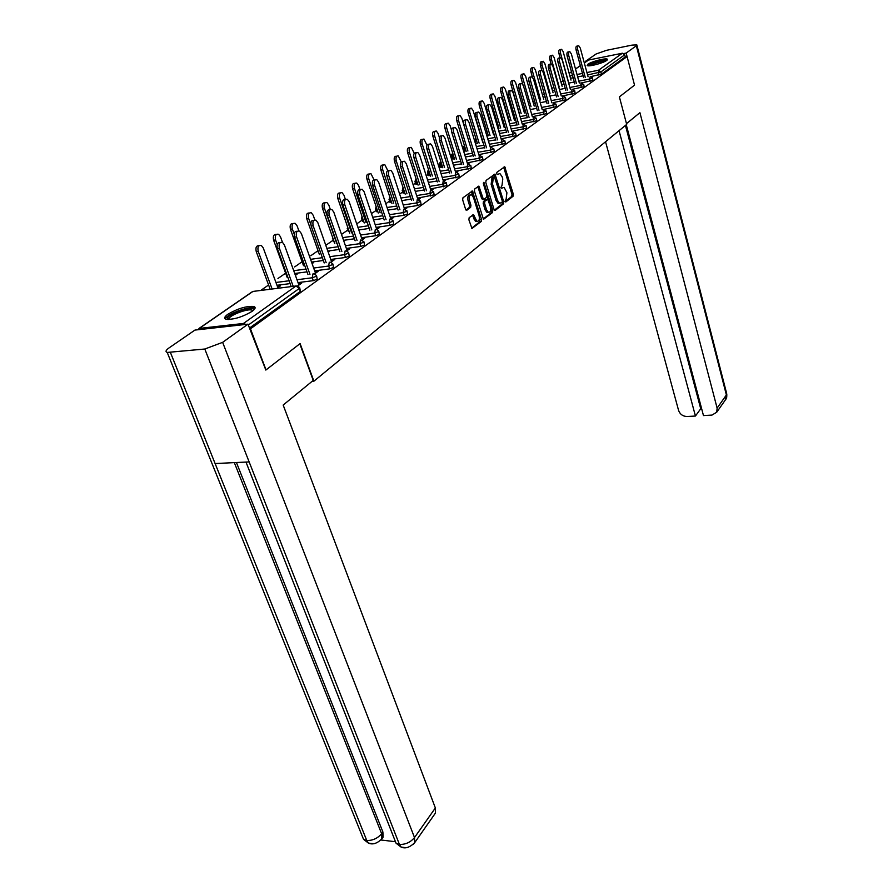 <?xml version="1.0" encoding="UTF-8"?>
<svg xmlns="http://www.w3.org/2000/svg" width="893" height="893" viewBox="0 0 893 893"><rect width="100%" height="100%" fill="white"/><g stroke="black" fill="none" stroke-linecap="round" stroke-linejoin="round"><path stroke-width="1.34" d="M505.003 201.349L505.806 201.997L513.084 196.214L513.33 194.216L504.735 166.745L496.865 172.349L496.687 173.767L497.167 174.47L499.935 173.577L502.134 176.781L502.792 179.002L502 185.454L500.861 187.608L501.33 188.3L504.11 187.374L506.923 192.732L506.13 199.184L505.003 201.349M252.038 311.389C255.376 308.933 255.99 307.292 253.88 306.489C246.468 305.908 237.817 308.487 227.916 314.213C224.422 316.736 223.775 318.421 225.974 319.248C233.531 319.761 242.226 317.138 252.038 311.389M606.66 60.467L607.34 59.184C605.99 57.777 591.4 61.572 587.873 64.229L587.159 65.557C588.487 66.964 603.233 63.124 606.66 60.467M469.16 217.669L468.881 219.79L471.962 228.474L481.271 221.475L481.539 219.388L472.386 191.035L462.954 197.766L462.674 199.887L465.61 209.286L466.849 210.246L470.656 207.321L470.935 205.211L469.495 200.579C468.758 196.572 469.461 194.663 471.627 194.841L473.502 197.543L479.072 215.548C479.809 219.566 479.083 221.475 476.918 221.285L473.491 214.677L469.16 217.669M627.087 56.572L634.532 85.148L619.385 96.857L626.685 124.406L313.901 381.188L300.104 343.582L266.036 369.914L250.464 328.814L627.087 56.572L625.267 56.929L624.709 54.83L600.9 71.931L601.48 74.097L625.267 56.929M494.041 209.487L495.202 210.413L503.496 203.827L503.741 201.796L494.979 174.068L486.071 180.442L485.803 182.496L494.041 209.487M492.534 212.534L483.493 219.343L474.395 191.069L474.674 188.981L478.905 186.146L483.001 198.213L484.196 199.161L486.629 197.286L486.886 195.232L483.381 183.757L483.906 182.284L492.791 210.469L492.534 212.534L491.15 212.735L483.169 219.064M312.103 381.333L313.901 381.188M584.301 62.89L588.576 60.043L622.376 53.223L624.709 54.83M266.036 369.914L265.355 369.97M250.464 328.814L249.783 328.892M245.821 324.416L243.454 323.467L199.295 328.412L197.889 329.751M260.711 290.459L268.592 284.99M277.946 278.504L285.615 273.18M294.623 266.94L302.091 261.761M310.764 255.744L317.796 250.866M326.414 244.894L333.022 240.306M341.584 234.368L347.801 230.059M356.731 223.864L362.134 220.113M371.477 213.628L376.053 210.469M385.787 203.716L389.56 201.092M399.662 194.094L402.698 191.984M413.135 184.751L415.457 183.132M426.207 175.675L427.87 174.526M438.909 166.868L439.948 166.154M523.7 108.064L524.414 107.562M533.445 101.3L534.461 100.596M542.966 94.703L544.25 93.81M552.242 88.262L553.794 87.19M561.306 81.977L562.802 80.939M316.613 275.915L317.194 279.208L313.298 280.648L298.016 282.601M290.136 283.606L276.975 285.291M299.769 288.004L300.361 291.352L299.3 288.439L248.321 325.041M249.471 328.066L300.361 291.352M601.48 74.097L591.255 76.519M295.393 275.357L297.213 274.084L295.081 274.475M315.184 272.32L318.187 271.316L314.481 273.961M348.683 252.898L349.252 256.079L345.491 257.463L330.767 259.472M323.344 260.477L311.545 262.084M328.099 251.859L329.037 251.737L328.244 252.284M346.819 249.761L349.632 248.857L346.64 251M378.766 231.309L379.324 234.379L375.696 235.719L361.475 237.761M354.454 238.777L343.559 240.34M334.116 241.679L333.379 241.322M376.511 228.575L379.168 227.76L376.79 229.456L364.143 191.85L362.301 189.349C359.946 189.037 359.142 190.812 359.879 194.685L357.97 194.998C357.233 191.124 358.037 189.349 360.392 189.662L360.392 189.662M407.029 211.016L407.565 213.996L404.06 215.28L390.319 217.356M383.666 218.361L373.587 219.879M363.697 221.375L362.469 221.107M404.44 208.661L406.94 207.913L405.121 209.219M433.641 191.928L434.165 194.819L417.466 198.146M411.148 199.139L401.794 200.612M391.525 202.231L389.884 202.064M430.75 189.896L433.116 189.216L431.799 190.164M458.734 173.912L459.248 176.714L443.062 180.018M437.057 181L428.361 182.418M417.779 184.148L415.77 184.07M455.631 172.159L457.83 171.568L456.959 172.193M482.443 156.9L482.934 159.624L467.24 162.883M461.514 163.854L453.421 165.216M442.571 167.058L440.238 167.069M480.01 155.081L480.713 155.215M504.869 140.804L505.349 143.449L490.112 146.675M484.642 147.624L477.096 148.941M466.034 150.861L463.634 151.185M526.122 125.545L526.591 128.123L511.789 131.316M506.554 132.242L499.488 133.504M494.142 134.463L493.528 134.575M488.27 135.513L486.83 135.769M546.293 111.067L546.75 113.578L532.351 116.726M527.339 117.642L520.731 118.858M515.596 119.796L514.401 120.019M509.367 120.946L508.764 121.046M565.459 97.315L565.905 99.759L554.017 102.472M583.698 84.232L584.122 86.61L573.172 89.166M592.483 77.925L592.907 80.281L582.336 82.759M574.69 90.695L575.125 93.106L563.751 95.73M555.993 104.101L556.451 106.58L543.982 109.392M536.336 118.211L536.805 120.756L522.204 123.926M517.08 124.853L510.249 126.092M505.014 127.04L504.099 127.208M498.953 128.134L497.948 128.313M515.641 133.068L516.121 135.68L501.096 138.895M495.749 139.833L488.449 141.127M477.297 143.092L475.411 143.416M493.807 148.74L494.298 151.43L478.838 154.668M473.234 155.628L465.42 156.967M454.47 158.854L451.981 158.909M467.698 163.553L469.004 163.586M470.756 165.283L471.258 168.051L455.318 171.333M449.458 172.304L441.075 173.7M430.348 175.486L428.171 175.452M443.352 180.911L445.652 180.263L444.558 181.045M446.366 182.786L446.88 185.632L430.448 188.948M424.287 189.941L415.278 191.381M404.842 193.055L403.011 192.944M418.382 198.726L420.223 198.436L418.661 199.552L418.382 198.726L417.79 199.139M420.536 201.327L421.061 204.263L417.623 205.524L404.094 207.611M397.608 208.605L387.908 210.101M377.817 211.663L376.377 211.451M390.688 218.472L393.266 217.691L391.179 219.187M393.11 221.006L393.657 224.031L390.096 225.349L376.12 227.402M369.278 228.407L358.807 229.959M349.13 231.387L348.147 231.064M361.899 239L364.634 238.141L361.955 240.061M363.964 241.925L364.523 245.062L360.828 246.412L346.361 248.444M339.139 249.46L327.809 251.045M331.258 260.856L334.161 259.908L330.823 262.296M311.847 262.933L313.376 262.732L312.092 263.636M332.91 264.216L333.491 267.453L329.662 268.871L314.66 270.847M307.013 271.863L294.723 273.481M298.586 284.153L301.678 283.114L297.592 286.028M277.857 287.68L280.525 285.805L277.533 286.787M431.286 189.517L431.475 190.097M405.076 208.203L405.355 209.051M391.38 217.97L391.67 218.83M377.27 228.039L377.56 228.909M362.714 238.42L363.016 239.291M347.712 249.125L348.013 250.007M332.218 260.176L332.531 261.069M295.282 274.33L295.605 275.211M316.222 271.584L316.546 272.488M278.571 286.05L278.906 286.943M299.691 283.36L300.026 284.287M505.125 201.651L511.722 196.415L511.968 194.417L503.685 167.237M494.755 176.792L493.929 174.559M494.376 210.179L502.123 204.028L502.346 201.885M502.1 202.365L502.279 200.947L494.376 176.792L493.338 177.573L492.512 184.081L497.401 200.199L499.544 203.325L502.1 202.365M493.282 176.97L494.376 176.792M499.7 203.392L498.171 203.526L496.028 200.4L491.139 184.304L491.965 177.785L492.992 177.015M482.812 199.373L481.617 198.425L477.833 186.615M487.02 196.304L488.002 199.519M490.692 208.326L491.407 210.681L492.791 210.469M486.506 209.621L488.304 212.244C490.391 212.411 491.083 210.525 490.369 206.596L487.768 199.351L484.843 201.271L484.575 203.347L486.506 209.621L485.122 209.833L486.919 212.445L488.348 212.266M486.339 199.541L487.265 199.396M485.122 209.833L483.191 203.548L483.459 201.483L485.881 199.608M491.15 212.735L491.407 210.681M476.996 221.319L475.511 221.486L472.408 215.146M470.153 195.02C468.032 194.942 467.352 196.873 468.088 200.791L469.495 200.579M465.99 210.034L469.249 207.522L469.528 205.423L468.088 200.791M472.888 196.136L471.303 191.504M471.649 228.206L479.876 221.676L479.396 217.166M571.007 80.08L563.148 51.604L561.597 49.305C560.402 49.372 560.056 50.711 560.558 53.301L558.962 53.636C558.471 51.046 558.817 49.707 560.011 49.64L560.916 49.45M560.558 53.301L568.127 80.649M558.962 53.636L560.101 57.732M588.074 76.753L580.271 48.055L578.742 45.733C577.57 45.8 577.235 47.139 577.726 49.751L576.108 50.086C575.617 47.474 575.952 46.135 577.135 46.068L578.072 45.878M583.631 77.624L576.108 50.086M585.239 77.311L577.726 49.751M588.654 65.825L592.293 63.559C599.125 61.037 603.791 60.088 606.314 60.702M605.175 61.338C602.072 61.293 597.964 62.253 592.852 64.207L589.938 65.758M607.14 60.088C603.512 59.853 598.31 61.014 591.523 63.582L587.639 65.747M227.693 319.504L227.425 318.165C229.088 313.03 255.13 305.049 253.612 310.139M252.898 310.753L252.005 310.128C247.808 308.386 229.869 315.062 228.742 318.801L228.641 319.515M255.018 308.319L254.338 308.007C249.158 305.841 226.934 314.102 225.494 318.734M626.495 123.658L639.913 112.652L717.124 408.112L726.389 394.963L636.341 45.777L626.16 53.078L627.076 56.572M605.554 141.753L678.58 410.423C680.053 414.33 682.877 416.361 687.052 416.518L695.435 416.038L619.05 130.679M636.341 45.777L636.809 44.862L632.01 45.119L606.459 50.332L596.167 53.96L585.551 61.26L587.125 60.947M623.827 53.547L626.16 53.078M626.261 124.752L703.472 415.58L711.967 415.089L716.733 412.22L717.124 408.112M625.435 125.433L700.726 408.737L701.641 408.681M700.726 408.737L695.435 416.038M585.551 61.26L585.73 61.907M299.802 343.816L313.242 380.407L283.17 405.054L435.36 807.964L435.46 813.043L434.623 814.237M170.44 352.523L215.113 463.545L249.147 461.915L204.798 349.018L167.214 352.434C165.205 351.73 165.797 350.235 168.989 347.946L194.931 330.086L247.997 324.17L265.79 369.936M204.798 349.018L222.636 342.343L247.997 324.17M381.043 840L394.717 841.63M236.444 462.518L382.896 831.986L383.075 837.188L382.226 838.348M394.338 838.851L396.046 843.193L399.428 844.432L400.979 846.999L405.902 847.77M361.877 835.223L363.529 839.342L366.777 840.503L368.374 843.07L373.307 843.796M562.144 86.353L554.106 57.532L552.533 55.21C551.305 55.277 550.948 56.627 551.45 59.262L549.842 59.597C549.34 56.962 549.697 55.612 550.936 55.545L551.818 55.355M551.45 59.262L559.185 86.922M549.842 59.597L551.037 63.849M553.057 92.772L544.842 63.593L543.257 61.26C541.984 61.316 541.604 62.689 542.129 65.368L540.511 65.702C539.986 63.023 540.365 61.65 541.638 61.595L542.509 61.416M542.129 65.368L550.032 93.352M540.511 65.702L541.805 70.279M543.748 99.346L535.354 69.81L533.746 67.466C532.429 67.511 532.038 68.906 532.574 71.63L530.933 71.953C530.409 69.23 530.799 67.846 532.116 67.801L532.954 67.622M532.574 71.63L540.645 99.938M530.933 71.953L532.407 77.099M534.215 106.088L525.62 76.173L524.001 73.818C522.639 73.862 522.238 75.269 522.773 78.048L521.121 78.372C520.586 75.604 520.999 74.197 522.349 74.152L523.175 73.985M522.773 78.048L531.022 106.691M521.121 78.372L522.918 84.567M524.448 113.009L515.652 82.703L514 80.337C512.604 80.37 512.18 81.799 512.727 84.623L511.064 84.947C510.517 82.123 510.941 80.694 512.348 80.671L513.14 80.515M512.727 84.623L521.166 113.612M511.064 84.947L519.514 113.913M579.345 83.027L571.375 53.982L569.823 51.638C568.618 51.694 568.261 53.055 568.763 55.712L567.133 56.047C566.631 53.39 566.988 52.04 568.205 51.973L569.12 51.783M574.813 83.897L567.133 56.047M576.431 83.585L568.763 55.712M570.404 89.445L562.255 60.043L560.692 57.688C559.442 57.744 559.074 59.117 559.587 61.818L557.946 62.153C557.433 59.451 557.801 58.078 559.051 58.023L559.956 57.844M565.782 90.338L557.946 62.153M567.423 90.026L559.587 61.818M561.25 96.031L552.912 66.261L551.327 63.894C550.032 63.939 549.653 65.334 550.177 68.08L548.525 68.415C548.001 65.669 548.38 64.274 549.675 64.229L550.557 64.05M556.529 96.924L548.525 68.415M558.181 96.611L550.177 68.08M551.863 102.784L543.346 72.623L541.727 70.246C540.399 70.279 539.997 71.697 540.533 74.499L538.859 74.833C538.323 72.032 538.725 70.614 540.064 70.58L540.912 70.413M547.052 103.688L538.859 74.833M548.715 103.376L540.533 74.499M542.241 109.705L533.523 79.164L531.893 76.765C530.509 76.787 530.096 78.227 530.643 81.073L528.957 81.408C528.41 78.562 528.823 77.122 530.208 77.111L531.034 76.943M537.329 110.609L528.957 81.408M539.004 110.308L530.643 81.073M514.424 120.097L505.427 89.4L503.752 87.023C502.312 87.034 501.866 88.485 502.424 91.365L500.75 91.7C500.192 88.82 500.638 87.369 502.089 87.358L502.848 87.201M502.424 91.365L511.053 120.711M500.75 91.7L509.39 121.013M532.373 116.804L523.443 85.862L521.802 83.462C520.373 83.462 519.938 84.924 520.496 87.827L518.788 88.161C518.23 85.259 518.666 83.808 520.094 83.797L520.898 83.641M527.361 117.72L518.788 88.161M529.058 117.418L520.496 87.827M504.143 127.364L494.934 96.277L493.249 93.888C491.742 93.888 491.284 95.35 491.853 98.286L490.168 98.621C489.598 95.685 490.056 94.212 491.563 94.212L492.289 94.078M491.853 98.286L500.683 128M490.168 98.621L498.997 128.302M522.249 124.094L513.118 92.738L511.443 90.327C509.959 90.316 509.512 91.789 510.082 94.758L508.363 95.093C507.793 92.135 508.251 90.651 509.724 90.662L510.495 90.506M517.125 125.02L508.363 95.093M518.833 124.707L510.082 94.758M493.606 134.832L484.173 103.331L482.454 100.92C480.903 100.909 480.423 102.405 481.014 105.396L479.307 105.72C478.715 102.728 479.206 101.244 480.758 101.255L481.45 101.121M481.014 105.396L490.045 135.468M479.307 105.72L488.348 135.769M511.868 131.572L502.502 99.793L500.817 97.37C499.287 97.348 498.807 98.844 499.388 101.869L497.658 102.204C497.077 99.179 497.557 97.683 499.087 97.705L499.812 97.56M506.632 132.51L497.658 102.204M508.351 132.197L499.388 101.869M482.778 142.5L473.111 110.565L471.392 108.153C469.774 108.12 469.271 109.638 469.874 112.685L468.155 113.02C467.552 109.962 468.055 108.455 469.673 108.477L470.321 108.354M469.874 112.685L479.117 143.148M468.155 113.02L477.409 143.449M501.207 139.252L491.608 107.048L489.9 104.604C488.315 104.57 487.824 106.088 488.415 109.169L486.663 109.504C486.071 106.423 486.573 104.905 488.158 104.939L488.851 104.805M495.849 140.201L486.663 109.504M497.591 139.888L488.415 109.169M463.579 123.937L461.759 117.999L460.018 115.577C458.355 115.532 457.819 117.061 458.433 120.175L456.703 120.51C456.089 117.385 456.613 115.856 458.288 115.9L458.89 115.789M458.433 120.175L467.91 151.029M456.703 120.51L466.179 151.33M490.257 147.144L480.423 114.483L478.693 112.038C477.052 111.982 476.527 113.534 477.141 116.67L475.377 117.005C474.763 113.858 475.288 112.317 476.94 112.373L477.576 112.25M484.787 148.093L475.377 117.005M486.54 147.792L477.141 116.67M451.534 130.255L450.105 125.634L448.342 123.201C446.612 123.134 446.053 124.696 446.679 127.878L444.926 128.201C444.301 125.02 444.859 123.457 446.589 123.524L447.147 123.424M446.679 127.878L456.39 159.133M444.926 128.201L454.649 159.423M479.016 155.248L468.925 122.14L467.184 119.673C465.476 119.606 464.929 121.169 465.554 124.384L463.768 124.707C463.154 121.504 463.69 119.941 465.409 120.008L466.001 119.896M473.413 156.208L463.768 124.707M475.188 155.907L465.554 124.384M439.378 137.511L438.117 133.481L436.342 131.037C434.545 130.947 433.965 132.532 434.601 135.792L432.837 136.104C432.201 132.856 432.781 131.282 434.578 131.36L435.07 131.271M434.601 135.792L444.558 167.449M432.837 136.104L442.794 167.75M467.463 163.586L457.104 129.998L455.341 127.532C453.566 127.431 452.997 129.027 453.633 132.309L451.847 132.633C451.211 129.362 451.78 127.766 453.555 127.855L454.102 127.755M461.726 164.558L451.847 132.633M463.512 164.256L453.633 132.309M426.966 145.213L423.996 139.096C422.132 138.995 421.529 140.592 422.177 143.918L420.402 144.242C419.743 140.915 420.357 139.319 422.222 139.42L422.668 139.341M422.177 143.918L432.391 176.01M420.402 144.242L430.616 176.301M455.966 177.908L455.173 175.374L458.667 173.688L455.609 172.159L444.96 138.08L443.174 135.602C441.332 135.49 440.74 137.109 441.388 140.458L439.579 140.781C438.932 137.433 439.523 135.814 441.365 135.937L441.856 135.848M449.715 173.142L439.579 140.781M451.523 172.84L441.388 140.458M414.24 153.317L411.316 147.39C409.374 147.256 408.737 148.885 409.407 152.29L407.61 152.603C406.94 149.209 407.576 147.579 409.519 147.713L409.898 147.646M409.407 152.29L419.877 184.818M407.61 152.603L418.091 185.108M443.374 181L432.458 146.396L430.66 143.918C428.74 143.773 428.115 145.414 428.785 148.841L426.954 149.164C426.296 145.738 426.921 144.097 428.841 144.242L429.254 144.164M437.358 181.96L426.954 149.164M439.177 181.67L428.785 148.841M401.191 161.778L398.267 155.918C396.246 155.762 395.577 157.414 396.258 160.896L394.449 161.209C393.768 157.737 394.438 156.085 396.459 156.242L396.76 156.186M396.258 160.896L407.007 193.87M394.449 161.209L405.199 194.161M430.817 190.109L419.587 154.958L417.779 152.469C415.781 152.301 415.133 153.964 415.803 157.481L413.961 157.793C413.292 154.288 413.939 152.625 415.937 152.792L416.294 152.736M424.644 191.046L413.961 157.793M426.486 190.756L415.803 157.481M387.808 170.619L384.827 164.703C382.729 164.513 382.025 166.198 382.729 169.759L380.898 170.072C380.206 166.511 380.909 164.837 383.008 165.026L383.242 164.982M382.729 169.759L393.768 203.202M380.898 170.072L391.949 203.481M417.913 199.519L406.337 163.776L404.518 161.276C402.442 161.075 401.75 162.772 402.453 166.366L400.589 166.678C399.897 163.095 400.589 161.399 402.665 161.6L402.944 161.555M411.561 200.412L400.589 166.678M413.414 200.121L402.453 166.366M374.055 179.85L371.008 173.755C368.82 173.521 368.083 175.24 368.787 178.89L366.945 179.203C366.23 175.553 366.978 173.845 369.166 174.068L369.311 174.046M368.787 178.89L380.128 212.802M366.945 179.203L378.297 213.081M404.629 209.252L392.697 172.851L390.866 170.351C388.701 170.117 387.975 171.836 388.689 175.519L386.814 175.832C386.1 172.159 386.825 170.44 388.991 170.675L389.192 170.641M398.088 210.045L386.814 175.832M399.952 209.755L388.689 175.519M359.946 189.506L358.618 185.543L356.754 183.076C354.476 182.808 353.706 184.55 354.432 188.289L352.568 188.602C351.842 184.862 352.623 183.121 354.901 183.389L354.956 183.378M354.432 188.289L366.085 222.703M352.568 188.602L364.232 222.971M390.9 219.12L378.643 182.205L376.801 179.705C374.547 179.426 373.776 181.179 374.502 184.951L372.615 185.264C371.89 181.502 372.649 179.75 374.915 180.018L375.015 180.006M384.202 219.979L372.615 185.264M386.089 219.689L374.502 184.951M345.435 199.519L343.939 195.154L342.075 192.687C339.708 192.375 338.882 194.149 339.63 197.978L337.755 198.291C337.007 194.473 337.822 192.709 340.177 192.977M339.63 197.978L351.619 232.894M337.755 198.291L349.743 233.173M369.892 230.215L357.97 194.998M371.801 229.936L359.879 194.685M330.343 209.475L328.814 205.066L326.95 202.599C324.472 202.242 323.601 204.039 324.36 207.98L322.473 208.281C321.703 204.43 322.54 202.622 324.974 202.856M324.36 207.98L336.694 243.421M322.473 208.281L334.819 243.689M362.201 239.882L349.196 201.796L347.344 199.295C344.888 198.938 344.039 200.746 344.798 204.72L342.867 205.033C342.108 201.104 342.945 199.284 345.368 199.574M355.135 240.786L342.867 205.033M357.055 240.507L344.798 204.72M314.827 219.912L313.209 215.291L311.344 212.824C308.744 212.422 307.839 214.253 308.61 218.294L306.701 218.595C305.919 214.688 306.779 212.835 309.279 213.047M308.61 218.294L310.853 224.634M306.701 218.595L319.415 254.538M347.131 250.643L333.77 212.054L331.917 209.565C329.35 209.152 328.457 210.994 329.227 215.079L327.284 215.38C326.503 211.407 327.363 209.554 329.852 209.81M339.92 251.681L327.284 215.38M341.852 251.413L329.227 215.079M298.887 230.874L297.09 225.84L295.237 223.384C292.524 222.926 291.564 224.779 292.346 228.943L290.426 229.233C289.622 225.282 290.515 223.384 293.083 223.574M292.346 228.943L294.199 234.089M290.426 229.233L303.52 265.734M331.571 261.761L317.841 222.658L315.999 220.169C313.309 219.7 312.36 221.576 313.153 225.773L311.188 226.074C310.396 222.044 311.277 220.147 313.845 220.381M324.215 262.944L311.188 226.074M326.168 262.676L313.153 225.773M282.523 242.438L280.458 236.734L278.605 234.29C275.77 233.776 274.754 235.663 275.557 239.938L273.615 240.228C272.789 236.221 273.704 234.29 276.361 234.435M275.557 239.938L277.21 244.47M273.615 240.228L287.122 277.31M315.508 273.225L301.387 233.598L299.546 231.131C296.744 230.595 295.739 232.504 296.543 236.824L294.556 237.114C293.741 233.04 294.657 231.097 297.302 231.287M307.985 274.575L294.556 237.114M309.96 274.318L296.543 236.824M278.069 288.26L263.268 247.986L261.426 245.564C258.457 244.983 257.385 246.892 258.2 251.301L256.246 251.592C255.398 247.517 256.347 245.542 259.082 245.664M258.2 251.301L272.119 289.019M256.246 251.592L270.177 289.265M298.921 285.079L284.387 244.916L282.556 242.461C279.621 241.858 278.56 243.789 279.375 248.243L277.377 248.533C276.529 244.403 277.477 242.405 280.212 242.572M291.23 286.597L277.377 248.533M293.217 286.352L279.375 248.243M588.576 60.043L584.323 62.979M580.372 65.702L575.505 69.051M571.487 71.831L569.165 73.427M569.857 75.905L572.469 75.38M577.001 74.487L582.482 73.416M586.924 72.534L598.489 70.257L622.376 53.223M598.801 75.045L598.489 70.257L600.9 71.931L587.583 74.956M243.454 323.467L295.985 285.994L252.92 291.442L199.295 328.412M254.159 291.285L251.882 292.011L198.96 328.479M299.3 288.439L295.985 285.994L297.503 286.006L299.613 287.579L299.3 288.439M583.14 75.827L577.659 76.91M573.127 77.791L570.515 78.305M590.195 81.241L589.603 79.053L592.45 77.814L590.295 76.34L589.603 79.053L578.831 81.14M574.299 82.022L568.651 83.116M564.03 84.02L561.619 84.489M581.376 87.592L580.763 85.382L569.857 87.481M565.236 88.374L559.42 89.49M554.698 90.394L552.51 90.818M572.335 94.1L571.721 91.867L560.67 93.966M555.959 94.87L549.943 96.009M545.132 96.924L543.167 97.304M563.081 100.775L562.445 98.509L551.249 100.619M546.438 101.523L540.243 102.695M535.32 103.621L533.601 103.945M553.582 107.606L552.934 105.329L541.593 107.439M536.682 108.354L530.275 109.549M525.263 110.486L523.789 110.754M543.848 114.617L543.19 112.317L531.692 114.427M526.669 115.353L520.061 116.57M514.937 117.519L513.732 117.742M508.697 118.669L508.095 118.78M533.858 121.816L533.177 119.483L521.523 121.604M516.4 122.531L509.568 123.781M504.333 124.73L503.418 124.897M498.272 125.835L497.267 126.025M523.599 129.195L522.918 126.839L511.097 128.96M505.862 129.909L498.796 131.171M493.438 132.142L492.824 132.242M487.567 133.191L486.138 133.448M513.073 136.774L512.37 134.385L500.393 136.517M495.035 137.466L487.734 138.761M476.583 140.737L474.976 141.027L475.69 143.371M502.268 144.566L501.553 142.143L489.397 144.275M483.917 145.235L476.36 146.552M465.309 148.495L463.824 148.751L464.55 151.129M491.172 152.558L490.436 150.113L478.101 152.245M472.497 153.205L464.673 154.556M453.722 156.454L452.371 156.677L453.119 159.077M479.753 160.773L479.005 158.295L466.481 160.427M460.755 161.399L452.662 162.783M441.812 164.625L440.606 164.825L441.376 167.259M468.032 169.224L467.251 166.723L454.548 168.844M448.677 169.826L440.294 171.233M429.566 173.019L428.517 173.197L429.299 175.653M455.609 172.159L455.173 175.374L442.269 177.495M436.253 178.488L427.568 179.917M416.975 181.659L416.093 181.804L416.897 184.293M443.553 186.849L442.738 184.282L429.633 186.403M423.472 187.396L414.464 188.858M404.027 190.544L403.312 190.656L404.138 193.167M430.772 196.047L429.946 193.457L416.629 195.567M410.311 196.572L400.957 198.045M390.688 199.675L391.011 202.309M417.623 205.524L416.763 202.901L403.234 204.999M396.749 206.004L387.049 207.511M376.958 209.085L377.493 211.708M404.06 215.28L403.189 212.623L389.437 214.722M382.784 215.726L372.705 217.267M362.804 218.763L363.585 221.397M390.096 225.349L389.203 222.647L375.216 224.735M368.385 225.75L357.903 227.302M375.696 235.719L374.77 232.984L360.549 235.049M353.528 236.076L342.633 237.65M360.828 246.412L359.89 243.655L345.412 245.698M338.19 246.725L326.86 248.321M345.491 257.463L344.519 254.661L329.796 256.682M322.362 257.709L310.563 259.327M329.662 268.871L328.657 266.025L313.655 268.034M306.009 269.05L293.708 270.691M313.298 280.648L312.271 277.779L296.989 279.743M289.109 280.77L275.937 282.467M583.52 84.4L581.053 82.692L580.763 85.382L583.52 84.4M574.512 90.874L572.022 89.144L571.721 91.867L574.512 90.874M565.269 97.504L562.757 95.752L562.445 98.509L565.269 97.504M555.803 104.302L553.258 102.516L552.934 105.329L555.803 104.302M546.092 111.268L543.513 109.471L543.19 112.317L546.092 111.268M536.135 118.423L533.523 116.592L533.177 119.483L536.135 118.423M496.541 123.591L497.267 123.234M525.91 125.757L523.265 123.904L522.918 126.839L525.91 125.757M485.658 131.874L486.718 130.523M515.417 133.291L512.738 131.416L512.37 134.385L515.417 133.291M474.696 141.072L475.746 137.98M504.634 141.038L501.933 139.129L501.553 142.143L504.634 141.038M462.909 148.818L463.824 148.751L464.438 145.671M493.561 148.986L490.826 147.044L490.436 150.113L493.561 148.986M451.222 156.521L452.371 156.677L452.84 153.618M482.187 157.146L479.407 155.181L479.005 158.295L482.187 157.146M439.468 164.658L440.606 164.825L440.93 161.834M470.488 165.551L467.675 163.553L467.251 166.723L470.488 165.551M427.379 173.019L428.517 173.197L428.707 170.329M414.955 181.603L416.093 181.804L416.16 179.113M446.076 183.076L443.196 181.011L442.738 184.282L446.076 183.076M402.185 190.443L403.312 190.656L403.256 188.211M433.339 192.218L433.563 191.671L430.415 190.131L429.946 193.457L433.339 192.218M389.035 199.53L390.163 199.764L390.018 197.643M420.212 201.639L420.447 201.07L417.254 199.519L416.763 202.901L420.212 201.639M375.506 208.895L376.634 209.129L376.411 207.466M406.695 211.34L406.94 210.737L403.692 209.185L403.189 212.623L406.695 211.34M361.576 218.528L362.703 218.785L362.491 217.836M392.764 221.341L393.009 220.716L390.777 219.098L389.728 219.153L389.203 222.647L392.764 221.341M347.232 228.452L348.225 228.742M378.398 231.655L378.654 230.997L376.433 229.378L375.317 229.423L374.77 232.984L378.398 231.655M332.442 238.677L333.178 239.011M363.585 242.293L363.853 241.59L360.448 240.027L359.89 243.655L363.585 242.293M348.292 253.277L348.56 252.54L346.372 250.933L345.111 250.966L344.519 254.661L348.292 253.277M301.466 260.109L302.582 263.156M332.497 264.618L332.776 263.837L330.611 262.241L329.271 262.263L328.657 266.025L332.497 264.618M316.178 276.328L316.468 275.513L314.325 273.928L312.907 273.939L312.271 277.779L316.178 276.328M504.054 167.984L505.416 167.761M511.968 194.417L513.33 194.216M511.722 196.415L513.084 196.214M494.309 175.296L495.682 175.073M502.379 202.008L503.741 201.796M502.123 204.028L503.496 203.827M491.965 177.785L493.338 177.573M491.139 184.304L492.512 184.081M496.028 200.4L497.401 200.199M478.224 187.374L479.608 187.15M481.617 198.425L483.001 198.213M483.292 183.177L484.397 182.998M483.459 201.483L484.843 201.271M483.191 203.548L484.575 203.347M472.777 215.872L474.172 215.659M473.714 218.863L475.109 218.662M469.528 205.423L470.935 205.211M469.249 207.522L470.656 207.321M471.694 192.274L473.089 192.051M480.144 219.589L481.539 219.388M479.876 221.676L481.271 221.475M725.239 400.097L726.589 393.221L636.899 45.208M222.636 342.343L414.508 837.545L435.36 807.964M234.323 462.619L381.635 833.705L382.896 831.986M167.214 352.434L363.529 839.342L368.34 843.037C372.582 844.968 377.058 843.584 381.813 838.907L381.635 833.705C377.616 838.382 372.66 840.648 366.777 840.503L215.113 463.545M249.147 461.915L399.428 844.432C405.489 844.633 410.512 842.333 414.508 837.545L414.676 842.668L413.515 844.153M383.075 837.188L380.664 840.324M254.46 308.04L253.88 306.489M580.35 65.613L575.483 68.962M571.464 71.741L569.142 73.338M563.003 81.643L562.467 78.405M463.277 146.307L462.574 147.747M452.037 159.088L451.289 156.699L451.836 154.199M440.294 167.259L439.535 164.837L440.07 162.292M428.238 175.664L427.457 173.209L427.993 170.619M415.837 184.293L415.033 181.815L415.58 179.18M403.078 193.167L402.263 190.656L402.81 187.988M389.962 202.309L389.125 199.764L389.672 197.04M376.466 211.708L375.596 209.129L376.065 206.439M362.558 221.386L361.676 218.774L361.955 216.24M348.248 231.354L347.422 226.398M333.491 241.635L332.464 236.935M318.276 252.228L317.071 247.93M301.354 259.696L301.6 260.41M498.171 203.526L499.544 203.325M478.347 186.235L478.905 186.146M482.298 199.418L483.693 199.206M486.919 212.445L488.304 212.244M472.91 214.755L473.491 214.677M475.511 221.486L476.918 221.285M471.805 191.124L472.386 191.035M252.384 311.144L252.005 310.128M726.79 393.902C726.88 397.084 726.612 398.791 725.998 399.026L716.733 412.22M245.977 462.061L396.046 843.193L400.946 846.966M400.979 846.999C405.143 848.986 409.697 847.546 414.676 842.668L435.46 813.043"/></g></svg>
